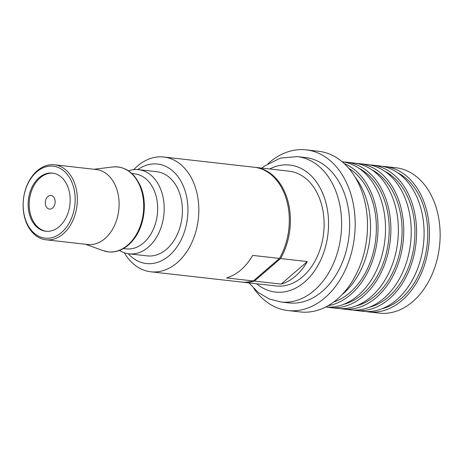 <?xml version="1.0" encoding="UTF-8"?>
<svg xmlns="http://www.w3.org/2000/svg" width="463" height="463" viewBox="0 0 463 463"><rect width="100%" height="100%" fill="white"/><g stroke="black" fill="none" stroke-linecap="round" stroke-linejoin="round"><path stroke-width="0.69" d="M368.641 311.929A73.16 52.261 96.5 0 0 419.843 276.573A73.16 52.261 96.5 0 0 423.008 199.489A73.16 52.261 -83.5 0 0 385.089 166.535L395.796 167.751A73.16 52.261 96.5 0 1 433.715 200.699A73.16 52.261 96.5 0 1 412.776 301.592A73.16 52.261 96.5 0 1 379.353 313.138L368.641 311.929A73.16 52.261 96.5 0 1 365.978 311.53M385.089 166.535A73.16 52.261 -83.5 0 0 382.397 166.333M397.532 172.682A70.851 50.612 -83.5 0 1 421.55 200.739A70.851 50.612 96.5 0 1 382.149 308.717M355.792 310.476A73.16 52.261 96.5 0 0 406.989 275.12A73.16 52.261 96.5 0 0 410.154 198.031A73.16 52.261 -83.5 0 0 372.235 165.083L379.729 165.933A73.16 52.261 -83.5 0 1 417.655 198.882A73.16 52.261 96.5 0 1 414.489 275.971A73.16 52.261 96.5 0 1 363.287 311.321L355.792 310.476A73.16 52.261 96.5 0 1 353.124 310.077M372.235 165.083A73.16 52.261 -83.5 0 0 369.549 164.88M384.684 171.229A70.851 50.612 -83.5 0 1 408.702 199.287A70.851 50.612 96.5 0 1 369.295 307.264M342.938 309.018A73.16 52.261 96.5 0 0 394.14 273.668A73.16 52.261 96.5 0 0 397.306 196.578A73.16 52.261 -83.5 0 0 359.381 163.63L366.881 164.481A73.16 52.261 -83.5 0 1 404.801 197.429A73.16 52.261 96.5 0 1 401.635 274.518A73.16 52.261 96.5 0 1 350.439 309.869L342.938 309.018A73.16 52.261 96.5 0 1 340.276 308.618M359.381 163.63A73.16 52.261 -83.5 0 0 356.695 163.422M371.83 169.776A70.851 50.612 -83.5 0 1 395.848 197.834A70.851 50.612 96.5 0 1 356.446 305.811M330.09 307.565A73.16 52.261 96.5 0 0 381.286 272.215A73.16 52.261 96.5 0 0 384.452 195.126A73.16 52.261 -83.5 0 0 346.532 162.177L354.027 163.022A73.16 52.261 -83.5 0 1 391.953 195.976A73.16 52.261 96.5 0 1 388.781 273.06A73.16 52.261 96.5 0 1 337.585 308.416L330.09 307.565A73.16 52.261 96.5 0 1 327.422 307.166M346.532 162.177A73.16 52.261 -83.5 0 0 343.841 161.969M358.981 168.324A70.851 50.612 -83.5 0 1 382.994 196.381A70.851 50.612 96.5 0 1 343.592 304.353M342.076 161.685A73.16 52.261 -83.5 0 1 379.099 194.524A73.16 52.261 96.5 0 1 376.193 271.063A73.16 52.261 96.5 0 1 325.639 307.05M327.978 305.788A73.16 52.261 96.5 0 0 371.604 193.673A73.16 52.261 -83.5 0 0 344.078 163.439M348.807 168.364A70.851 50.612 -83.5 0 1 370.145 194.929A70.851 50.612 96.5 0 1 333.684 302.044M355.202 177.288A73.16 52.261 -83.5 0 1 364.103 192.828A73.16 52.261 96.5 0 1 341.914 294.769M287.992 310.557A80.857 57.765 96.5 0 0 344.582 271.48A80.857 57.765 96.5 0 0 348.078 186.282A80.857 57.765 -83.5 0 0 306.165 149.862L318.48 151.256A80.857 57.765 -83.5 0 1 360.393 187.671A80.857 57.765 96.5 0 1 356.898 272.875A80.857 57.765 96.5 0 1 300.308 311.946L287.992 310.557A80.857 57.765 96.5 0 1 253.892 288.559M306.165 149.862A80.857 57.765 -83.5 0 0 268.013 163.688M343.222 190.467A73.16 52.261 96.5 0 1 340.056 267.55A73.16 52.261 96.5 0 1 288.86 302.906L280.827 301.998A73.16 52.261 96.5 0 0 332.023 266.642A73.16 52.261 96.5 0 0 335.189 189.558A73.16 52.261 96.5 0 0 297.269 156.604L305.302 157.513A73.16 52.261 -83.5 0 1 343.222 190.467M280.537 258.551L254.378 281.082L281.151 284.108L307.31 261.578L280.537 258.551A57.759 41.259 96.5 0 0 285.312 193.384A57.759 41.259 -83.5 0 0 255.379 167.369L289.115 171.183A57.759 41.259 -83.5 0 1 319.048 197.197A57.759 41.259 96.5 0 1 316.547 258.053A57.759 41.259 96.5 0 1 276.133 285.966L242.398 282.152A57.759 41.259 96.5 0 1 241.86 282.083M254.378 281.082A57.759 41.259 96.5 0 1 242.398 282.152M307.31 261.578A57.759 41.259 96.5 0 1 281.151 284.108M255.379 167.369A57.759 41.259 -83.5 0 0 254.841 167.311M47.868 196.567A6.847 4.89 -83.5 0 0 45.38 203.963A6.847 4.89 -83.5 0 0 49.454 209.097A6.847 4.89 -83.5 0 0 52.585 208.014A6.847 4.89 -83.5 0 0 55.074 200.618A6.847 4.89 -83.5 0 0 50.994 195.49A6.847 4.89 -83.5 0 0 47.868 196.567M128.257 253.73A50.056 35.761 -83.5 0 0 169.209 255.64A50.056 35.761 -83.5 0 0 183.539 186.601A50.056 35.761 -83.5 0 0 137.771 169.58M124.35 252.775A57.759 41.259 -83.5 0 0 150.828 271.793A57.759 41.259 -83.5 0 0 177.219 262.677A57.759 41.259 -83.5 0 0 193.748 183.024A57.759 41.259 -83.5 0 0 163.809 157.009A57.759 41.259 -83.5 0 0 133.755 169.637M61.625 232.426A36.195 25.859 -83.5 0 0 71.985 182.509A36.195 25.859 -83.5 0 0 36.687 171.918A36.195 25.859 -83.5 0 0 26.327 221.835A36.195 25.859 -83.5 0 0 61.625 232.426M63.223 233.832A37.735 26.958 -83.5 0 0 74.022 181.791A37.735 26.958 -83.5 0 0 54.466 164.793A37.735 26.958 -83.5 0 0 28.058 183.03A37.735 26.958 -83.5 0 0 26.426 222.79A37.735 26.958 -83.5 0 0 45.982 239.788A37.735 26.958 -83.5 0 0 63.223 233.832M52.979 173.162A29.262 20.904 96.5 0 0 32.879 187.677A29.262 20.904 96.5 0 0 31.768 218.189A29.262 20.904 -83.5 0 0 46.404 231.297M67.61 186.271A29.262 20.904 -83.5 0 0 52.441 173.093A29.262 20.904 -83.5 0 0 31.964 187.231A29.262 20.904 -83.5 0 0 30.697 218.067A29.262 20.904 -83.5 0 0 45.866 231.245A29.262 20.904 -83.5 0 0 66.342 217.106A29.262 20.904 -83.5 0 0 67.61 186.271M54.466 164.793L96.235 169.522A37.735 26.958 96.5 0 1 115.791 186.514A37.735 26.958 -83.5 0 1 114.158 226.274A37.735 26.958 -83.5 0 1 87.75 244.51L45.982 239.788M131.92 173.556L134.785 173.88A37.735 26.958 96.5 0 1 154.347 190.878A37.735 26.958 -83.5 0 1 152.715 230.638A37.735 26.958 -83.5 0 1 126.306 248.868L123.436 248.544M119.471 250.425A42.353 30.257 -83.5 0 0 128.998 253.822A42.353 30.257 -83.5 0 0 158.641 233.358A42.353 30.257 -83.5 0 0 160.476 188.73A42.353 30.257 96.5 0 0 138.518 169.649A42.353 30.257 96.5 0 0 128.471 170.835M138.518 169.649L156.726 171.709A42.353 30.257 96.5 0 1 178.677 190.785A42.353 30.257 -83.5 0 1 176.849 235.418A42.353 30.257 -83.5 0 1 147.205 255.883L128.998 253.822M279.467 258.429L252.694 255.402A57.759 41.259 -83.5 0 1 226.534 277.933L253.307 280.96L279.467 258.429A57.759 41.259 -83.5 0 0 284.241 193.262A57.759 41.259 96.5 0 0 254.309 167.247L163.809 157.009M150.828 271.793L241.327 282.031A57.759 41.259 -83.5 0 0 253.307 280.96M269.674 168.983A63.917 45.663 96.5 0 1 322.937 193.847A63.917 45.663 96.5 0 1 313.445 272.418A63.917 45.663 96.5 0 1 256.699 283.767M103.185 250.662A42.718 30.517 -83.5 0 0 136.533 234.209A42.718 30.517 -83.5 0 0 139.965 186.184A42.718 30.517 96.5 0 0 112.654 166.975C124.865 165.962 134.183 172.456 140.607 186.444C147.396 202.181 144.653 224.96 134.351 238.526C131.243 242.728 127.736 245.998 123.812 248.324C118.777 251.264 113.655 252.451 108.44 251.889L103.185 250.662L85.481 244.256M261.902 168.104L264.523 166.061L280.381 158.097L297.269 156.604M248.92 282.887L258.302 292.483L269.032 298.89L280.827 301.998M93.96 169.261L112.654 166.975"/></g></svg>
